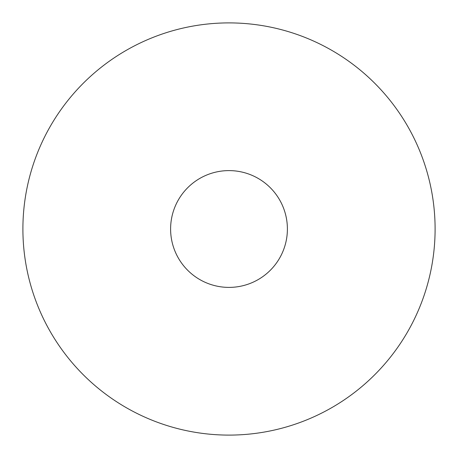 <?xml version="1.0" encoding="UTF-8"?>
<svg xmlns="http://www.w3.org/2000/svg" width="458" height="458" viewBox="0 0 458 458"><rect width="100%" height="100%" fill="white"/><g stroke="black" fill="none" stroke-linecap="round" stroke-linejoin="round"><path stroke-width="0.69" d="M170.605 229A58.395 58.395 0 0 0 229 287.395A58.395 58.395 0 0 0 287.395 229A58.395 58.395 0 0 0 229 170.605A58.395 58.395 0 0 0 170.605 229M435.1 229A206.1 206.1 0 0 0 229 22.9A206.1 206.1 0 0 0 22.9 229A206.1 206.1 0 0 0 229 435.1A206.1 206.1 0 0 0 435.1 229"/></g></svg>
